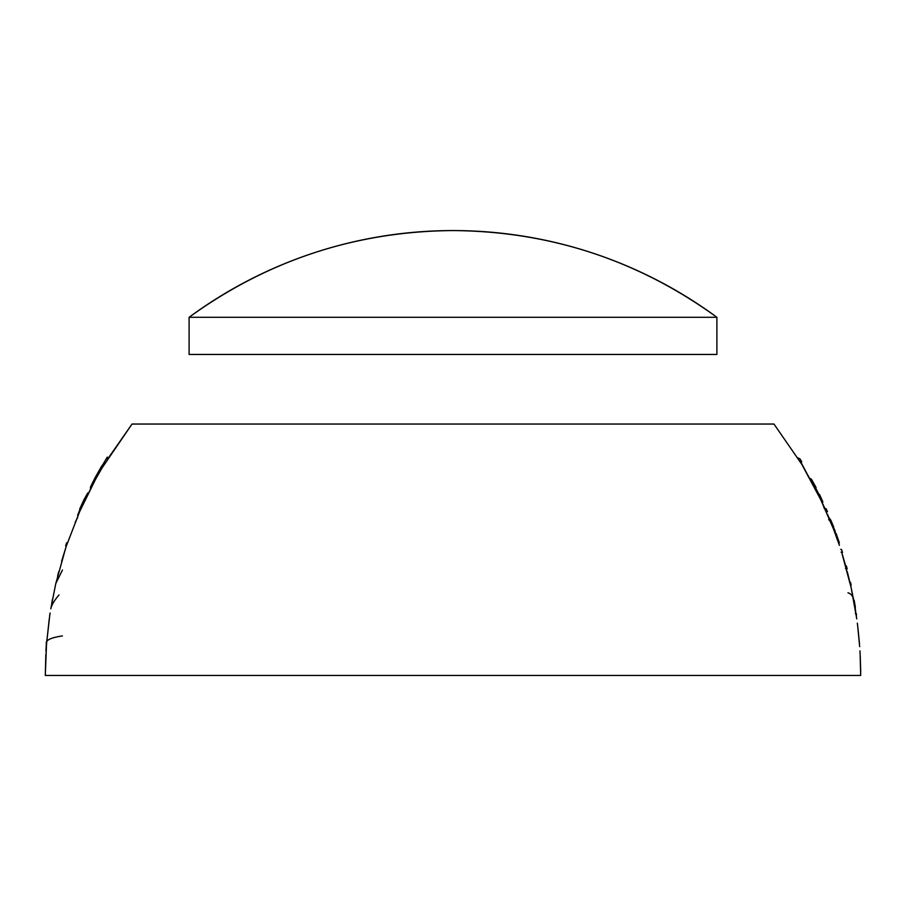 <?xml version="1.0" encoding="UTF-8"?>
<svg xmlns="http://www.w3.org/2000/svg" width="906" height="906" viewBox="0 0 906 906"><rect width="100%" height="100%" fill="white"/><g stroke="black" fill="none" stroke-linecap="round" stroke-linejoin="round"><path stroke-width="1.36" d="M819.602 494.574L822.886 502.003L812.376 481.607L822.252 502.671M836.147 533.611L839.398 542.887L838.458 542.603M855.728 611.935L854.188 600.395L855.355 607.133L852.286 593.657M46.863 639.772L46.059 651.697M87.791 494.563L87.689 493.023L83.794 500.021L77.599 515.321L83.737 500.305L86.059 496.114L86.013 497.881M92.367 485.435L92.163 483.985L95.062 477.881L107.293 457.066L95.243 477.428L90.691 486.556L90.34 488.141L90.962 488.345M189.105 317.293L716.895 317.293A444.869 444.869 0 0 0 189.105 317.293L189.105 354.461L716.895 354.461L716.895 317.293L189.105 317.293C267.825 260.249 355.786 231.336 453 230.566C550.214 231.336 638.175 260.249 716.895 317.293L716.895 354.461L189.105 354.461L189.105 317.293M45.844 654.336L45.3 675.434L46.5 644.189C45.028 640.463 50.328 637.711 62.412 635.921M49.298 618.492L46.5 644.189L49.728 615.548M59.037 594.959C54.405 600.27 51.653 604.891 50.781 608.821L55.776 583.611L65.628 548.3L61.597 561.335M62.435 570.021L55.776 583.611M79.637 511.664L66.602 545.367L79.637 511.664L95.243 479.92L83.794 502.502M95.243 479.92L101.948 468.108L132.027 424.042L107.293 459.546M816.113 490.044L801.742 464.246L821.674 501.426M823.882 507.983L826.204 508.844L827.495 511.788L826.204 511.312L819.602 497.054L833.633 529.353L827.495 514.257M828.65 519.682C829.873 520.316 831.538 523.543 833.633 529.353L839.398 545.367M847.971 592.807C851.629 593.849 853.701 597.201 854.188 602.875L851.176 587.813L856.759 618.911M860.1 653.373L860.7 675.434L45.3 675.434M857.642 625.627L859.681 646.646M841.595 552.082L851.176 587.813M132.027 424.042L773.973 424.042L801.742 464.246M65.628 548.3L66.602 545.367M860.677 671.437L860.247 656.318M859.466 643.702L857.993 628.571M856.34 615.967L855.785 613.113M850.519 584.868L847.212 571.414M846.419 568.481L842.512 555.027M838.39 542.422L836.147 536.092M95.243 477.428L101.948 465.627M79.637 509.183L83.794 500.021M77.723 517.428L75.209 522.173M67.542 542.603L66.602 542.887L65.628 545.82L66.546 545.559M58.72 571.675L57.633 575.91M52.514 599.059L51.744 603.215M50.102 613.011L49.66 615.955M45.923 650.497L46.5 641.708L45.923 650.497M860.689 671.901L860.643 668.968M860.122 653.826L859.964 650.882M859.5 644.155L859.262 641.21M857.699 626.057L857.325 623.113M856.397 616.386L856.34 613.487L855.343 613.339M853.226 598.413L854.913 607.405M850.587 585.208L851.176 585.333L850.519 582.388L849.907 582.264M841.028 552.128L842.512 552.547L841.595 549.602L840.711 549.353M845.525 568.526L847.212 568.945L846.419 566.001L845.683 565.808M833.679 527.009L830.87 520.259L828.65 517.201M829.805 520.135L834.845 530.236L837.121 539.398M816.113 487.575L811.572 479.478L810.666 478.617L810.372 479.342M812.093 482.604L819.194 496.205M807.099 473.861L800.383 461.165L801.742 461.766L799.941 458.832L797.801 457.87M799.658 460.848L801.346 463.6"/></g></svg>

